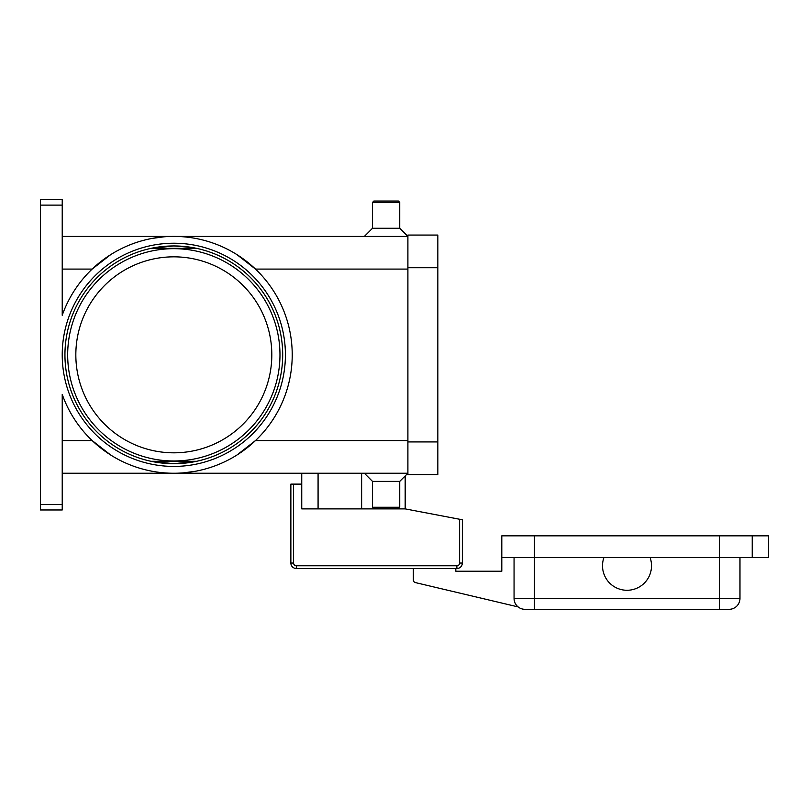 <?xml version="1.0" encoding="UTF-8"?>
<svg xmlns="http://www.w3.org/2000/svg" width="809" height="809" viewBox="0 0 809 809"><rect width="100%" height="100%" fill="white"/><g stroke="black" fill="none" stroke-linecap="round" stroke-linejoin="round"><path stroke-width="1.21" d="M151.192 461.322L173.824 463.699L151.141 461.312L196.496 461.312L173.824 463.699A108.871 108.871 0 0 1 64.942 354.827A108.871 108.871 0 0 1 173.824 245.946L191.399 247.382L173.824 245.946L151.141 248.343L196.496 248.343A108.871 108.871 0 0 0 173.824 245.946A108.871 108.871 0 0 1 282.695 354.827A108.871 108.871 0 0 1 173.824 463.699L191.399 462.273M293.586 484.116L290.866 484.116L290.866 563.054A5.441 5.441 0 0 0 296.306 568.494L456.893 568.494A5.441 5.441 0 0 0 462.344 563.054L462.344 519.772L459.613 519.257L459.613 563.054A2.72 2.72 0 0 1 456.893 565.774L296.306 565.774A2.72 2.72 0 0 1 293.586 563.054L293.586 484.116L301.747 484.116L301.747 473.225M650.112 573.935A24.492 24.492 0 0 1 618.845 588.871A24.492 24.492 0 0 1 603.918 557.603L650.112 557.603A24.492 24.492 0 0 1 650.112 573.935M514.059 557.603L514.059 598.438A10.891 10.891 0 0 0 524.94 609.319L729.081 609.319A10.891 10.891 0 0 0 736.777 606.133A10.891 10.891 0 0 1 729.081 609.319M62.222 473.225L407.898 473.225L399.737 481.395L399.737 507.253L398.372 508.608L373.879 508.608L372.514 507.253L372.514 481.395L364.353 473.225M399.737 507.253L372.514 507.253M399.737 481.395L372.514 481.395M62.222 236.42L407.898 236.42L399.737 228.259L399.737 202.402L398.372 201.037L373.879 201.037L372.514 202.402L372.514 228.259L364.353 236.42M196.456 248.333L191.42 247.382L196.456 248.333M191.42 462.273L196.456 461.322M271.814 354.827A97.99 97.99 0 0 0 173.824 256.837A97.99 97.99 0 0 0 75.834 354.827A97.99 97.99 0 0 0 173.824 452.818A97.99 97.99 0 0 0 271.814 354.827M62.222 205.122L62.222 315.267A118.397 118.397 0 0 1 292.221 354.827A118.397 118.397 0 0 1 62.222 394.387L62.222 504.533L40.45 504.533L40.45 205.122L62.222 205.122L62.222 199.681L40.45 199.681L40.45 205.122M110.479 454.86L92.165 440.561L62.222 440.561M407.898 440.561L255.482 440.561L237.158 454.86M195.212 471.283L184.209 472.769M237.158 254.795L255.482 269.084L407.898 269.084M152.436 238.372L163.428 236.885M40.45 504.533L40.45 509.973L62.222 509.973L62.222 504.533M62.222 269.084L92.165 269.084L110.479 254.795M173.824 245.946L151.192 248.333M399.737 228.259L372.514 228.259M399.737 202.402L372.514 202.402M739.972 557.603L739.972 598.438A10.891 10.891 0 0 1 736.777 606.133A10.891 10.891 0 0 0 739.972 598.438L719.555 598.438L719.555 609.319M752.218 557.603L752.218 535.831L768.55 535.831L768.55 557.603L650.112 557.603M603.918 557.603L501.802 557.603L501.802 535.831L752.218 535.831M459.613 563.054L462.344 563.054A5.441 5.441 0 0 1 456.893 568.494L455.811 568.494L455.811 571.215L501.802 571.215L501.802 557.603M518.114 606.912L415.442 582.601A2.72 2.72 0 0 1 413.348 579.952L413.348 568.494L296.306 568.494L296.306 565.774M407.898 267.728L407.898 474.59L437.841 474.59L437.841 235.065L407.898 235.065L407.898 267.728L437.841 267.728M405.178 475.945L405.178 508.881L459.613 519.257M405.178 508.881L301.747 508.881L301.747 484.116M318.079 508.881L318.079 473.225M279.975 354.827A106.151 106.151 0 0 0 173.824 248.676A106.151 106.151 0 0 0 67.673 354.827A106.151 106.151 0 0 0 173.824 460.978A106.151 106.151 0 0 0 279.975 354.827M290.866 563.054L293.586 563.054M456.893 568.494L456.893 565.774M361.633 508.881L361.633 473.225M719.555 535.831L719.555 598.438L514.059 598.438A10.891 10.891 0 0 0 524.94 609.319M534.466 535.831L534.466 609.319M62.222 354.827A111.602 111.602 0 0 0 173.824 466.419A111.602 111.602 0 0 0 285.415 354.827A111.602 111.602 0 0 0 173.824 243.226A111.602 111.602 0 0 0 62.222 354.827M407.898 441.926L437.841 441.926"/></g></svg>

